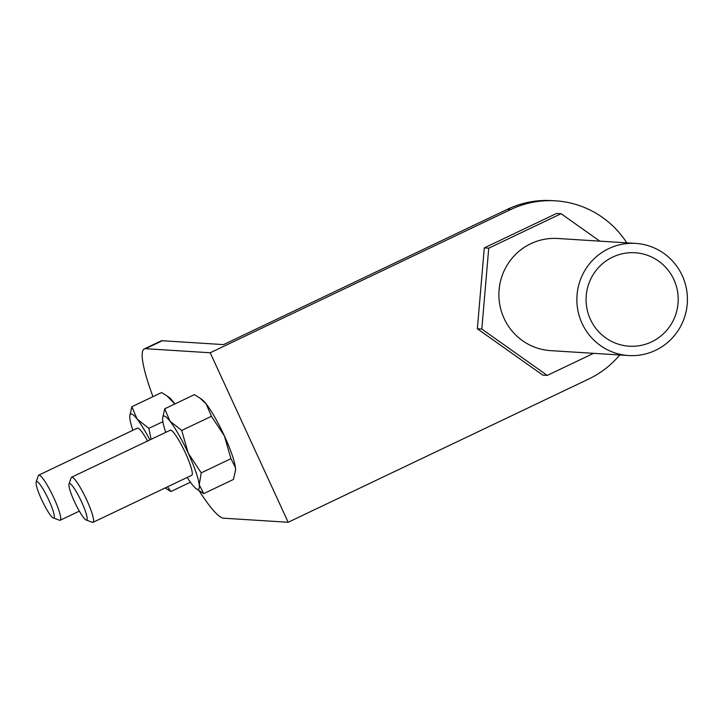 <?xml version="1.0" encoding="UTF-8"?>
<svg xmlns="http://www.w3.org/2000/svg" width="723" height="723" viewBox="0 0 723 723"><rect width="100%" height="100%" fill="white"/><g stroke="black" fill="none" stroke-linecap="round" stroke-linejoin="round"><path stroke-width="1.08" d="M593.565 353.339L547.248 375.418L481.816 329.046L488.739 248.188L561.084 213.71L599.801 241.148M481.816 329.046L477.361 328.766L542.792 375.138L547.248 375.418M477.361 328.766L484.283 247.908L488.739 248.188M484.283 247.908L556.629 213.43L561.084 213.71M635.68 243.407L557.704 238.491A56.177 55.273 93.6 0 0 499.006 291.08A56.177 55.273 93.6 0 0 550.628 350.628L628.603 355.544A56.177 55.273 -86.4 0 1 576.972 295.996A56.177 55.273 -86.4 0 1 635.68 243.407A56.177 55.273 -86.4 0 1 686.461 288.956A56.177 55.273 -86.4 0 1 655.526 350.33A56.177 55.273 -86.4 0 1 628.603 355.544M626.805 242.856A93.638 92.128 93.6 0 0 555.607 200.831A93.638 92.128 93.6 0 0 510.727 209.525L210.212 352.77L145.603 348.694A93.638 14.686 -115.5 0 0 144.302 348.92A93.638 14.686 -115.5 0 0 152.96 396.656M199.187 490.845A93.638 14.686 -115.5 0 0 223.57 518.192L288.17 522.268L588.694 379.033A93.638 92.128 93.6 0 0 619.728 354.993M144.302 348.92L160.994 340.958A93.638 14.686 64.5 0 1 162.295 340.732L223.561 344.6L507.383 209.318A93.638 92.128 93.6 0 1 552.264 200.623L555.607 200.831M210.212 352.77L288.17 522.268M612.652 257.108A46.814 46.064 -86.4 0 1 635.092 252.752A46.814 46.064 -86.4 0 1 677.406 290.709A46.814 46.064 -86.4 0 1 651.631 341.852A46.814 46.064 -86.4 0 1 629.191 346.2A46.814 46.064 -86.4 0 1 586.877 308.251A46.814 46.064 -86.4 0 1 612.652 257.108M86.154 520.018L92.354 522.295A24.971 3.913 -115.5 0 0 92.698 522.377A24.971 3.913 -115.5 0 0 93.05 522.313A24.971 3.913 -115.5 0 0 85.838 498.093A24.971 3.913 -115.5 0 0 71.559 477.234A24.971 3.913 -115.5 0 0 71.134 477.795L69.01 484.039A20.181 3.163 64.5 0 1 80.578 499.792A20.181 3.163 64.5 0 1 86.444 520.081A20.181 3.163 64.5 0 1 86.154 520.018A20.181 3.163 64.5 0 1 75.183 503.172A20.181 3.163 64.5 0 1 69.01 484.039M53.294 517.939L59.494 520.226A24.971 3.913 -115.5 0 0 59.837 520.307A24.971 3.913 -115.5 0 0 60.19 520.244A24.971 3.913 -115.5 0 0 52.978 496.023A24.971 3.913 -115.5 0 0 38.699 475.165A24.971 3.913 -115.5 0 0 38.274 475.716L36.15 481.97A20.181 3.163 64.5 0 1 47.718 497.722A20.181 3.163 64.5 0 1 53.583 518.011A20.181 3.163 64.5 0 1 53.294 517.939A20.181 3.163 64.5 0 1 42.323 501.102A20.181 3.163 64.5 0 1 36.15 481.97M191.712 475.291A24.971 3.913 -115.5 0 0 192.291 473.945A24.971 3.913 -115.5 0 0 185.45 453.023A24.971 3.913 -115.5 0 0 171.64 430.61A24.971 3.913 -115.5 0 0 170.23 430.212M187.212 477.442A40.578 6.362 -115.5 0 0 192.002 484.32A40.578 6.362 -115.5 0 0 196.195 488.703A40.578 6.362 -115.5 0 0 199.241 484.772A40.578 6.362 -115.5 0 0 188.233 453.194A40.578 6.362 -115.5 0 0 169.986 421.166A40.578 6.362 -115.5 0 0 162.63 418.283A40.578 6.362 -115.5 0 0 162.747 420.705A40.578 6.362 -115.5 0 0 165.721 432.354M162.648 418.066L164.717 408.793L169.986 421.166L181.708 430.456L188.233 453.194L201.22 472.86L199.241 484.772L203.732 493.61L233.439 479.448L235.499 470.519L235.418 467.528L230.926 458.698L224.41 435.951L211.423 416.294L206.154 403.922L199.882 398.03L201.961 399.53A40.578 6.362 64.5 0 1 206.154 403.922A40.578 6.362 64.5 0 1 224.41 435.951A40.578 6.362 64.5 0 1 235.418 467.528A40.578 6.362 64.5 0 1 235.535 469.959A40.578 6.362 64.5 0 1 235.517 470.176M203.732 493.61L196.195 488.703M199.882 398.03L194.433 394.631L164.717 408.793M181.708 430.456L211.423 416.294M201.22 472.86L230.926 458.698M147.573 441.003A24.971 3.913 -115.5 0 0 138.78 428.531A24.971 3.913 -115.5 0 0 137.37 428.143M149.878 439.909A40.578 6.362 -115.5 0 0 137.126 419.087A40.578 6.362 -115.5 0 0 129.769 416.204A40.578 6.362 -115.5 0 0 129.887 418.635A40.578 6.362 -115.5 0 0 132.86 430.284M174.803 403.985L167.013 395.951L169.101 397.46A40.578 6.362 64.5 0 1 173.294 401.843A40.578 6.362 64.5 0 1 174.876 403.949M167.537 486.814L170.872 491.532L165.16 487.944M129.788 415.987L131.857 406.724L137.126 419.087L148.848 428.377L151.125 439.313M167.013 395.951L161.572 392.562L131.857 406.724M148.848 428.377L162.883 421.69M170.872 491.532L190.429 482.214M145.603 348.694L162.295 340.732M510.727 209.525L507.383 209.318M170.276 430.185L71.559 477.234M191.758 475.273L93.05 522.313M137.415 428.115L38.699 475.165M79.331 511.116L60.19 520.244M162.63 418.283L162.657 417.722M235.535 469.959L235.499 470.519M129.769 416.204L129.797 415.644"/></g></svg>
